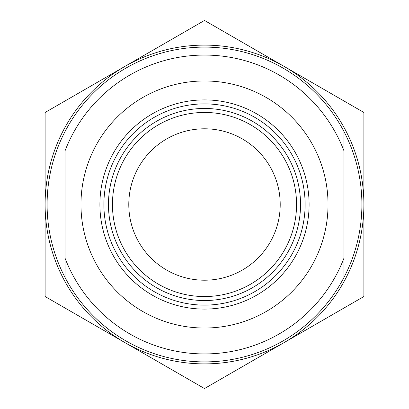 <?xml version="1.0" encoding="UTF-8"?>
<svg xmlns="http://www.w3.org/2000/svg" width="409" height="409" viewBox="0 0 409 409"><rect width="100%" height="100%" fill="white"/><g stroke="black" fill="none" stroke-linecap="round" stroke-linejoin="round"><path stroke-width="0.61" d="M204.5 363.892A159.392 159.392 0 0 0 284.194 342.537L204.5 388.55L45.108 296.525L45.108 112.475L204.5 20.45L363.892 112.475L363.892 296.525L284.194 342.537A159.392 159.392 0 0 0 284.194 66.462A159.392 159.392 0 0 0 45.108 204.5A159.392 159.392 0 0 0 204.5 363.892M103.886 204.5A100.614 100.614 0 0 0 204.5 305.114A100.614 100.614 0 0 0 305.114 204.5A100.614 100.614 0 0 0 204.5 103.886A100.614 100.614 0 0 0 103.886 204.5M99.898 204.5A104.602 104.602 0 0 0 204.5 309.102A104.602 104.602 0 0 0 309.102 204.5A104.602 104.602 0 0 0 204.5 99.898A104.602 104.602 0 0 0 99.898 204.5M204.5 300.533A96.033 96.033 0 0 1 108.467 204.5A96.033 96.033 0 0 1 204.5 108.467A96.033 96.033 0 0 1 300.533 204.5A96.033 96.033 0 0 1 204.5 300.533M204.5 296.551A92.051 92.051 0 0 1 112.449 204.5A92.051 92.051 0 0 1 204.5 112.449A92.051 92.051 0 0 1 296.551 204.5A92.051 92.051 0 0 1 204.5 296.551M343.969 277.46A157.399 157.399 0 0 0 343.969 131.54L343.969 277.46A157.399 157.399 0 0 1 65.031 277.46L65.031 258.145A149.428 149.428 0 0 0 343.969 258.145L343.969 277.46M65.031 131.54A157.399 157.399 0 0 0 65.031 277.46L65.031 150.855A149.428 149.428 0 0 1 343.969 150.855L343.969 131.54A157.399 157.399 0 0 0 65.031 131.54M204.5 128.789A75.711 75.711 0 0 0 128.789 204.5A75.711 75.711 0 0 0 204.5 280.211A75.711 75.711 0 0 0 280.211 204.5A75.711 75.711 0 0 0 204.5 128.789M204.5 80.972A123.528 123.528 0 0 0 80.972 204.5A123.528 123.528 0 0 0 204.5 328.028A123.528 123.528 0 0 0 328.028 204.5A123.528 123.528 0 0 0 204.5 80.972"/></g></svg>
